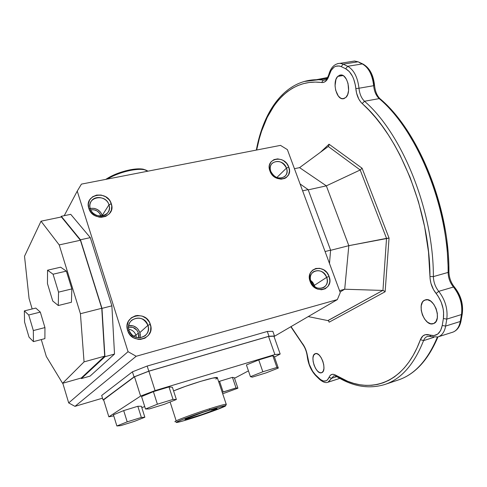 <?xml version="1.0" encoding="UTF-8"?>
<svg xmlns="http://www.w3.org/2000/svg" width="487" height="487" viewBox="0 0 487 487"><rect width="100%" height="100%" fill="white"/><g stroke="black" fill="none" stroke-linecap="round" stroke-linejoin="round"><path stroke-width="0.73" d="M216.076 409.275C211.023 411.74 186.247 419.946 185.03 419.544L188.183 417.907L203.523 412.16L212.856 409.19L210.956 410.084L216.995 408.581L216.076 409.275L215.899 408.745L216.076 409.275L214.688 409.877L201.788 414.601L186.576 419.283L184.957 419.526L185.784 418.936L203.523 412.16L212.856 409.19L210.956 410.084L216.545 408.617L217.099 408.684L216.076 409.275M147.914 325.359C144.438 312.928 124.672 318.078 129.043 330.423L127.649 330.454C122.407 315.582 146.161 309.44 150.337 324.366L147.914 325.359L139.866 332.578C137.778 327.495 134.065 325.133 128.72 325.493L133.328 325.913L136.67 327.812L138.028 329.194L139.866 332.578L140.274 334.447L140.086 337.844L139.866 332.578L147.914 325.359C149.071 329.565 148.091 333.059 144.98 335.847C138.119 339.573 132.805 337.765 129.043 330.423C127.947 326.43 128.811 323.051 131.624 320.294C138.539 316.173 143.969 317.859 147.914 325.359L150.337 324.366C155.761 339.025 131.947 345.642 127.649 330.454L129.043 330.423C132.604 343.043 152.413 337.57 147.914 325.359M128.556 327.124C133.237 326.552 136.518 328.5 138.399 332.98L135.934 335.196C134.668 331.805 132.269 329.827 128.745 329.261C132.269 329.827 134.668 331.805 135.934 335.196L133.347 336.127L135.934 335.196L136.33 337.509L135.934 335.196L138.399 332.98L138.503 337.686L138.777 336.14L138.399 332.98L136.853 330.137L132.908 327.38L128.556 327.124M90.29 208.692C93.638 220.593 113.252 216.392 108.978 204.826L111.292 203.724C116.448 217.616 92.859 222.693 88.823 208.363L90.29 208.692C89.492 206.007 89.791 203.548 91.197 201.308C95.044 194.8 106.884 197.186 108.978 204.826C109.831 207.657 109.465 210.232 107.877 212.545C103.883 218.712 92.335 216.228 90.29 208.692L88.823 208.363C83.849 194.295 107.365 189.638 111.292 203.724L108.978 204.826L102.276 215.351L108.978 204.826C105.709 193.089 86.138 196.998 90.29 208.692M102.44 215.93L100.505 212.113L97.631 209.653L94.082 208.351L90.211 208.436C95.951 207.73 99.969 210.037 102.276 215.351L102.44 215.93M100.821 215.656L100.949 216.1L100.821 215.656L100.535 216.106L100.821 215.656C98.898 211.212 95.537 209.276 90.74 209.848L93.942 209.787L96.919 210.877L99.336 212.941L100.821 215.656M326.674 277.371C322.991 266.133 306.469 270.437 310.907 281.602L310.128 281.492C304.801 268.057 324.652 262.919 329.078 276.409L326.674 277.371L314.413 285.303L310.517 280.262L312.648 282.223L314.413 285.303L326.674 277.371C328.019 281.76 327.063 285.12 323.812 287.458C318.334 289.649 314.03 287.701 310.907 281.602C309.61 277.322 310.505 274.017 313.591 271.673C319.107 269.299 323.471 271.198 326.674 277.371L329.078 276.409C334.539 289.68 314.657 295.201 310.128 281.492L310.907 281.602C314.669 292.991 331.209 288.42 326.674 277.371M311.357 282.667L312.928 285.023L311.357 282.667M270.778 171.357C274.333 182.15 290.794 178.632 286.472 168.106L288.767 167.065C293.978 179.697 274.199 183.952 269.914 170.955L270.778 171.357C269.719 168.088 270.212 165.367 272.263 163.194C277.919 159.791 282.655 161.434 286.472 168.106C287.573 171.467 287.032 174.243 284.852 176.434C279.209 179.666 274.516 177.974 270.778 171.357L269.914 170.955C264.837 158.184 284.591 154.269 288.767 167.065L286.472 168.106L276.817 177.548L286.472 168.106C282.99 157.453 266.553 160.734 270.778 171.357M147.89 171.18C145.163 169.068 139.459 168.788 130.778 170.34C121.89 172.161 114.031 175.083 107.213 179.1C114.031 175.083 121.89 172.161 130.778 170.34C136.421 169.281 140.944 169.062 144.341 169.689L147.89 171.18M209.653 408.739C219.101 405.762 224.617 404.259 226.205 404.234L226.187 404.575L226.339 404.259C225.183 404.113 219.619 405.604 209.653 408.739C196.45 412.921 180.184 418.808 176.178 420.835C180.184 418.808 196.45 412.921 209.653 408.739L209.641 409.987L209.653 408.739M175.052 421.779L176.178 420.835L170.109 402.006L176.178 420.835C174.87 421.486 174.559 421.803 175.247 421.779M217.415 377.985L217.269 377.559C215.631 376.402 187.373 384.998 173.579 390.903L185.316 386.41L200.595 381.37L212.709 378.107L217.494 377.717M130.199 169.799L130.778 170.34L130.199 169.799L125.506 170.87L116.113 173.993L105.789 179.374C112.436 174.997 120.575 171.808 130.199 169.799C135.611 168.782 139.946 168.581 143.208 169.184L145.881 170.097L141.991 168.995L138.606 168.843L130.199 169.799M192.876 417.949C184.019 420.762 178.595 422.272 176.598 422.473C172.788 422.886 192.511 415.405 209.641 409.987C219.199 406.968 224.544 405.525 225.658 405.653C227.374 405.939 208.606 412.952 192.876 417.949L215.388 410.2L225.718 405.695L221.232 406.523L209.641 409.987L185.991 418.126L177.512 421.578L176.331 422.454L181.456 421.389L192.876 417.949M438.263 336.815L453.184 332.043L438.708 336.651C442.318 335.062 444.625 331.537 445.629 326.071L442.239 325.486L443.383 318.528L443.602 312.234L443.158 308.874L441.216 302.171L438.05 296.09L433.6 289.82L430.946 283.331L430.094 278.765L428.499 251.931L424.621 226.698L418.424 201.612L410.115 177.469L399.961 155.006L394.306 144.609L388.322 134.869L382.064 125.847L375.587 117.592L368.939 110.147L360.952 102.294L358.809 99.098L356.545 93.047L355.388 85.237L353.653 78.931L352.399 76.118L349.289 71.54L345.654 68.746L341.18 66.597L339.317 65.964L335.683 66.269L334.009 67.182L331.148 70.408L327.854 78.48L325.054 81.719L322.814 82.54L315.314 82.09L309.202 82.48L303.328 83.661L297.715 85.609L292.389 88.281L287.367 91.641L282.661 95.653L278.278 100.279L274.242 105.472L267.205 117.404L261.592 131.137L259.327 138.576L256.661 150.014C264.465 108.498 288.164 78.127 321.639 82.522L323.313 80.093L325.505 79.728L323.313 80.093L318.504 79.704M430.867 336.651L437.831 336.955L430.843 336.645L429.607 335.013L433.923 335.592L437.716 334.082L440.595 330.606L442.239 325.486C440.4 333.729 436.188 336.901 429.607 335.013C425.291 333.68 422.223 335.233 420.415 339.67L422.923 335.914L425.321 334.691L429.607 335.013L430.843 336.645M291.037 326.607L304.338 346.427L306.889 353.148L309.263 364.331L312.66 371.331L315.491 374.844L320.549 379.61L323.52 381.035L326.187 380.804L327.325 380.061L329.042 377.395L331.568 378.302L336.834 376.603L331.568 378.302L328.299 382.106L339.841 378.369L327.915 382.24L331.568 378.302L329.042 377.395L329.547 376.341L330.91 374.85L332.664 374.272L334.697 374.667L347.7 381.303L353.726 383.366L359.765 384.742L365.78 385.387L371.739 385.29L377.614 384.413L383.36 382.745L388.955 380.262L394.354 376.944L399.517 372.792L404.405 367.807L408.977 361.987L413.195 355.34L417.018 347.895L420.415 339.67L423.556 340.614C414.06 364.635 401.051 379.294 384.541 384.584C401.051 379.294 414.06 364.635 423.556 340.614C424.421 338.337 425.796 336.919 427.665 336.347L430.417 336.487M304.052 81.512L318.723 79.71L323.313 80.093L321.639 82.522C325.048 82.778 327.556 80.331 329.145 75.181L328.895 74.249L329.145 75.181C331.635 67.425 335.646 64.564 341.18 66.597L345.654 68.746C351.237 72.003 354.627 78.608 355.82 88.561C356.502 95.093 358.621 100.091 362.17 103.554L364.513 101.253C402.079 133.426 433.552 210.786 433.375 276.604L429.966 276.525C430.185 282.941 432.237 288.596 436.121 293.491L438.732 291.342C435.348 287.099 433.564 282.186 433.375 276.604L448.113 272.416C448.271 277.961 450.055 282.831 453.47 287.026L438.732 291.342C435.348 287.099 433.564 282.186 433.375 276.604L448.113 272.416C448.271 277.961 450.055 282.831 453.47 287.026L454.645 287.3L453.47 287.026L438.732 291.342L436.121 293.491C441.977 301.149 444.4 309.495 443.383 318.528L442.239 325.486L445.629 326.071C444.625 331.537 442.318 335.062 438.708 336.651L453.184 332.043C456.861 330.442 459.223 326.917 460.27 321.481L445.629 326.071L446.792 319.107L461.487 314.553L460.27 321.481C459.223 326.917 456.861 330.442 453.184 332.043L452.32 332.347M327.574 77.506L316.416 79.691M386.532 238.362L360.191 169.987L362.084 168.216L389.052 238.094L386.532 238.362L360.191 169.987L328.275 146.49L299.578 167.638L328.275 146.49L328.92 145.473L328.275 146.49L360.185 169.987L386.532 238.362L360.191 169.987L326.345 185.851L360.185 169.987L362.084 168.216L389.052 238.094L385.132 291.743L329.145 322.181L328.755 321.183L329.145 322.181L385.132 291.743L384.718 291.281L385.132 291.743L389.052 238.094L348.826 245.673L386.532 238.362L384.797 263.558L386.532 238.362M321.797 372.665L321.517 372.762C315.966 374.85 309.513 355.912 315.01 353.757L316.934 353.665L319.088 355.029L321.152 357.659L322.808 361.147L323.782 364.952L323.928 368.489L323.228 371.191L321.797 372.665L319.862 372.683L317.713 371.258L315.686 368.635L314.078 365.195L313.123 361.457L312.958 357.982L313.622 355.279L315.424 353.605C320.97 351.529 327.428 370.771 321.797 372.665M433.728 323.526L433.089 323.745C424.408 326.667 416.202 303.596 424.64 300.138L427.586 299.761L430.806 301.216L433.795 304.32L436.09 308.588L437.326 313.366L437.302 317.889L436.035 321.457L433.728 323.526L430.752 323.788L427.562 322.236L424.64 319.125L422.418 314.931L421.218 310.274L421.212 305.836L422.406 302.281L423.41 301.009L425.583 299.803C434.258 296.997 442.366 320.483 433.728 323.526M345.88 97.455L342.805 98.812C336.17 99.232 332.164 81.676 337.704 76.422L343.031 75.546L337.704 76.422L341.01 74.937C347.669 74.614 351.535 92.536 345.88 97.455L343.463 98.764L340.821 98.271L338.337 96.067L335.707 90.363L335.05 85.779L335.957 79.411L337.704 76.422L340.09 75.004L342.757 75.4L344.066 76.276L346.385 79.229L348.004 83.374L348.595 90.387L347.681 94.515L345.88 97.455M274.035 336.529L337.345 299.602L136.19 356.265L74.961 406.353L102.514 398.177L74.961 406.353L136.19 356.265L128.063 351.687L77.232 191.123L81.432 184.116L280.506 145.376L287.385 149.625L340.267 292.608L337.345 299.602L136.19 356.265L128.063 351.687L77.232 191.123L81.432 184.116L280.506 145.376L287.385 149.625L340.267 292.608L337.345 299.602L274.035 336.529M132.427 371.825L147.165 366.047L267.302 331.464L272.836 331.306L267.302 331.464L147.165 366.047L132.427 371.825L134.028 376.908L148.803 371.155L147.165 366.047L148.803 371.155L268.97 336.243L274.485 336.006L273.956 336.31L274.485 336.006L272.836 331.306L274.485 336.006L268.97 336.243L267.302 331.464L268.97 336.243L148.803 371.155L134.028 376.908L132.427 371.825L101.686 395.468L132.427 371.825M406.949 131.137L418.668 151.025L428.852 173.232L437.149 197.113L443.28 221.938L447.048 246.927L448.369 271.308M454.517 288.085L458.188 293.533L460.781 299.931L462.005 306.615L461.737 312.855M369.256 70.633L372.001 75.869L373.724 82.114L374.138 85.408M376.207 93.979L378.137 97.522M320.452 152.254L329.029 144.207L362.084 168.216L329.029 144.207L328.92 145.473L329.029 144.207L320.452 152.254M327.958 320.616L382.788 290.429L384.718 291.281L382.952 290.441L384.797 263.558L382.952 290.441L344.705 289.229L340.042 292.011L344.705 289.229L382.788 290.429L327.842 320.592L308.228 316.587L327.958 320.616L328.755 321.183M299.578 167.638L326.345 185.851L348.826 245.673L344.705 289.229L348.826 245.673L330.582 250.324L348.826 245.673L326.345 185.851L308.216 189.851L326.345 185.851L299.578 167.638L294.44 168.703L299.578 167.638M339.542 290.66L344.705 289.229L339.542 290.66M448.923 271.697L448.113 272.416L448.923 271.697M359.114 62.47L362.304 63.943L347.688 66.275L343.195 64.144L357.75 61.843L354.615 61.039L351.571 61.514L354.487 61.033L357.75 61.843L343.195 64.144L339.975 63.316L337.631 63.614L340.103 63.322L343.195 64.144L347.688 66.275L362.304 63.943C368.598 67.486 372.378 74.742 373.663 85.706C374.223 91.343 376.067 95.647 379.196 98.618L380.42 99.074L379.196 98.618C417.189 130.406 448.673 207.036 448.113 272.416C448.673 207.036 417.189 130.406 379.196 98.618L364.513 101.253C361.415 98.252 359.57 93.912 358.986 88.232L373.663 85.706C372.378 74.742 368.598 67.486 362.304 63.943L358.834 62.135M337.436 376.427L336.517 376.414C352.618 386.526 368.61 389.253 384.505 384.596L397.836 380.134C414.419 374.826 427.604 360.471 437.393 337.071C427.616 360.453 414.443 374.801 397.873 380.122M302.585 343.676L302.756 344.388L302.585 343.676C305.233 347.347 306.877 351.663 307.498 356.636L307.224 356.259L307.498 356.636C308.508 364.136 311.175 370.205 315.491 374.844L315.874 375.751L315.491 374.844L319.046 378.326L319.423 379.239L319.046 378.326C323.52 382.332 326.85 382.021 329.042 377.395C330.411 374.199 332.658 373.474 335.768 375.221L336.517 376.414L335.768 375.221C366.991 395.353 403.266 386.41 420.415 339.67L423.556 340.614L433.923 337.321L423.556 340.614C424.421 338.349 425.784 336.931 427.647 336.353M328.841 74.45C327.459 78.492 325.754 80.385 323.715 80.124L325.225 79.874M363.765 64.753L362.304 63.943L363.399 64.235M347.688 66.275C353.897 69.866 357.659 77.189 358.986 88.232L373.663 85.706C374.223 91.343 376.067 95.647 379.196 98.618L364.513 101.253C361.415 98.252 359.57 93.912 358.986 88.232L355.82 88.561L358.986 88.232C357.659 77.189 353.897 69.866 347.688 66.275L345.654 68.746L347.688 66.275M364.513 101.253L362.17 103.554C399.115 135.41 430.045 211.644 429.966 276.525L433.375 276.604C433.552 210.786 402.079 133.426 364.513 101.253M343.195 64.144L341.18 66.597L343.195 64.144M331.568 378.302L333.991 375.727L331.568 378.302M461.098 320.574L460.27 321.481L461.098 320.574M462.315 313.652L461.487 314.553L460.27 321.481L445.629 326.071L446.792 319.107L443.383 318.528L446.792 319.107C447.937 309.087 445.252 299.828 438.732 291.342C445.252 299.828 447.937 309.087 446.792 319.107L461.487 314.553C462.711 304.588 460.032 295.414 453.47 287.026C460.032 295.414 462.711 304.588 461.487 314.553L462.315 313.652M28.727 314.992L24.35 310.895L24.551 321.986L29.025 337.15L33.439 341.624L33.341 330.563L28.727 314.992L24.35 310.895L35.776 308.07L40.311 312.1L28.727 314.992L40.311 312.1L44.944 327.587L44.895 338.629L33.439 341.624L44.895 338.629L44.944 327.587L33.341 330.563L44.944 327.587L40.311 312.1L35.776 308.07L24.35 310.895L24.551 321.986L29.025 337.15L33.439 341.624L33.341 330.563L28.727 314.992M52.73 301.003L47.458 283.611L47.549 270.218L53.065 274.218L58.531 292.145L58.282 305.526L52.73 301.003L47.458 283.611L47.549 270.218L53.065 274.218L58.531 292.145L58.282 305.526L52.73 301.003M71.412 302.269L58.282 305.526L71.412 302.269L71.851 288.919L58.531 292.145L71.851 288.919L66.36 271.113L53.065 274.218L66.36 271.113L60.638 267.193L47.549 270.218L60.638 267.193L66.36 271.113L71.851 288.919L71.412 302.269M80.422 313.719L59.207 244.924L41.024 221.189L24.52 256.247L29.074 298.561L32.172 308.965L29.074 298.561L24.52 256.247L41.024 221.189L59.207 244.924L80.422 313.719L101.753 308.289L80.41 240.249L59.207 244.924L80.41 240.249L61.405 216.952L41.024 221.189L61.405 216.952L80.41 240.249L101.753 308.289L80.422 313.719L84.056 361.878L80.422 313.719M41.285 339.573L46.314 356.478L62.58 383.306L84.056 361.878L62.58 383.306L46.314 356.478L41.285 339.573M81.268 377.991L62.58 383.306L81.268 377.991L104.687 356.155L84.056 361.878L104.687 356.155L101.753 308.289L104.687 356.155L81.268 377.991M300.077 183.934L308.131 189.62L330.6 250.141L329.486 263.461L330.6 250.141L308.131 189.62L300.077 183.934M302.628 190.837L308.131 189.62L302.628 190.837M61.277 216.295L80.465 239.787L90.302 237.619L70.737 214.329L61.277 216.295L70.737 214.329L90.302 237.619L80.465 239.787L101.984 308.374L104.936 356.709L81.384 378.588L81.043 378.052L81.384 378.588L90.065 376.11L81.384 378.588L104.936 356.709L114.512 354.049L104.936 356.709L101.984 308.374L111.882 305.854L90.302 237.619L111.882 305.854L101.984 308.374L80.465 239.787L61.277 216.295L60.869 217.068L61.277 216.295M90.065 376.11L114.512 354.049L111.882 305.854L114.512 354.049L90.065 376.11M325.079 251.548L330.6 250.141L325.079 251.548M222.218 392.327L223.137 391.968L219.558 381.291L218.645 381.662L219.558 381.291L223.137 391.968L236.031 387.95L237.906 388.206L222.699 393.776L237.906 388.206L234.369 377.772L237.906 388.206L236.031 387.95L232.445 377.352L236.031 387.95L222.218 392.327M234.369 377.772L232.445 377.352L219.558 381.291L232.445 377.352L234.369 377.772M123.692 410.602L127.198 421.858L141.352 417.45L137.833 406.28L123.692 410.602L113.428 414.814L116.874 425.973L127.198 421.858L123.692 410.602L113.428 414.814L116.874 425.973L127.198 421.858L141.352 417.45L144.852 417.243L134.589 421.304L120.758 425.626L116.874 425.973L120.758 425.626L134.589 421.304L144.852 417.243L141.382 406.249L144.852 417.243L141.352 417.45L137.833 406.28L123.692 410.602M141.382 406.249L137.833 406.28L141.382 406.249M266.048 372.896L252.272 377.151L250.446 376.67L262.84 371.776L276.926 367.442L278.302 368.081L266.048 372.896L252.272 377.151L250.446 376.67L246.422 364.933L250.446 376.67L262.84 371.776L258.749 359.93L262.84 371.776L276.926 367.442L272.823 355.693L276.926 367.442L278.302 368.081L274.266 356.533L278.302 368.081L266.048 372.896M274.266 356.533L272.823 355.693L258.749 359.93L246.422 364.933L258.749 359.93L272.823 355.693L274.266 356.533M164.563 404.222L149.326 408.928L145.503 409.007L157.398 404.21L173.031 399.401L176.367 399.498L164.563 404.222L149.326 408.928L145.503 409.007L157.398 404.21L173.031 399.401L176.367 399.498L164.563 404.222M172.398 387.262L176.367 399.498L172.398 387.262L169.001 386.94L173.031 399.401L169.001 386.94L153.387 391.639L157.398 404.21L153.387 391.639L141.565 396.564L145.503 409.007L141.565 396.564L153.387 391.639L169.001 386.94L172.398 387.262M280.177 354.031L274.455 357.068L280.177 354.031L273.913 336.194L268.55 336.432L274.893 354.56L280.177 354.031L274.893 354.56L268.55 336.432L148.87 371.204L155.073 390.598L274.893 354.56L155.073 390.598L148.87 371.204L134.515 376.792L140.615 396.077L155.073 390.598L140.615 396.077L134.515 376.792L103.603 399.772L108.845 416.817L140.615 396.077L108.845 416.817L103.603 399.772L134.515 376.792L148.87 371.204L268.55 336.432L273.913 336.194L280.177 354.031M248.455 370.869L234.533 378.253L248.455 370.869M144.755 406.633L141.79 407.546L144.755 406.633M113.751 415.868L108.845 416.817L113.751 415.868M215.844 379.093L217.147 378.253M103.628 399.87L134.028 376.908L103.061 399.955L101.686 395.468L103.061 399.955L103.628 399.87M272.641 174.535L273.804 175.71L272.641 174.535M314.815 286.74L314.413 285.303L314.815 286.74M93.577 213.525L96.389 215.248L93.577 213.525M127.649 330.454L129.944 334.691L133.633 337.814L138.15 339.336L140.5 339.415L144.931 338.197L148.444 335.348L150.52 331.3L150.848 326.674L149.393 322.169L146.374 318.461L142.241 316.106L137.62 315.454L135.337 315.813L131.271 317.834L128.379 321.323L127.101 325.754L127.649 330.454M88.823 208.363L91.032 212.411L94.63 215.485L99.062 217.105L101.381 217.287L105.77 216.356L109.277 213.86L111.377 210.189L111.766 205.898L110.391 201.642L109.094 199.725L105.539 196.681L101.156 195.056L96.603 195.086L92.567 196.785L89.663 199.901L88.342 203.968L88.823 208.363M329.078 276.409L326.893 272.61L323.612 269.774L319.722 268.319L315.813 268.477L312.477 270.224L310.213 273.31L309.385 277.267L309.562 279.386L311.059 283.501L313.872 286.928L317.567 289.126L321.572 289.759L325.273 288.748L328.098 286.246L329.632 282.643L329.833 280.597L329.078 276.409M288.767 167.065L286.66 163.419L283.452 160.619L281.583 159.675L277.651 158.884L273.974 159.62L271.107 161.794L269.494 165.075L269.244 166.98L269.914 170.955L272.032 174.644L273.542 176.197L277.176 178.412L281.133 179.186L284.81 178.406L286.368 177.463L288.621 174.663L289.461 171.01L288.767 167.065M64.235 215.68L77.232 191.123L64.235 215.68M68.697 402.926L128.063 351.687L68.697 402.926L74.961 406.353L68.697 402.926L62.805 383.245L68.697 402.926M131.624 320.294L131.088 320.811M226.205 404.234L217.269 377.559M144.341 169.689L143.208 169.184M256.326 150.081C263.771 109.612 286.052 78.797 318.723 79.71L327.008 78.352M433.089 323.745L433.412 323.648M342.805 98.812L344.224 98.557M452.642 332.244C457.068 330.594 459.868 326.826 461.031 320.945L462.248 314.018C463.533 304.205 460.915 295.201 454.401 287.02C450.95 282.704 449.124 277.675 448.923 271.941C449.501 206.774 418.205 130.553 379.963 98.678C376.999 95.762 375.197 91.367 374.558 85.487C373.407 74.761 369.469 67.577 362.748 63.937L358.195 61.837L354.615 61.039L340.103 63.322C334.672 63.627 330.935 67.267 328.895 74.249M302.61 344.193L290.83 326.728M307.224 356.265C306.621 351.681 305.13 347.724 302.756 344.388M315.655 375.538C311.065 370.54 308.259 364.16 307.236 356.405M315.874 375.751L319.204 379.02M339.859 378.375L328.055 382.198M319.423 379.239C322.857 382.161 325.681 383.166 327.903 382.246M336.207 376.214L333.997 375.727M437.965 336.913C428.176 360.088 414.93 374.454 398.232 380.006M226.339 404.259L225.658 405.653M90.759 202.062L91.197 201.308"/></g></svg>

